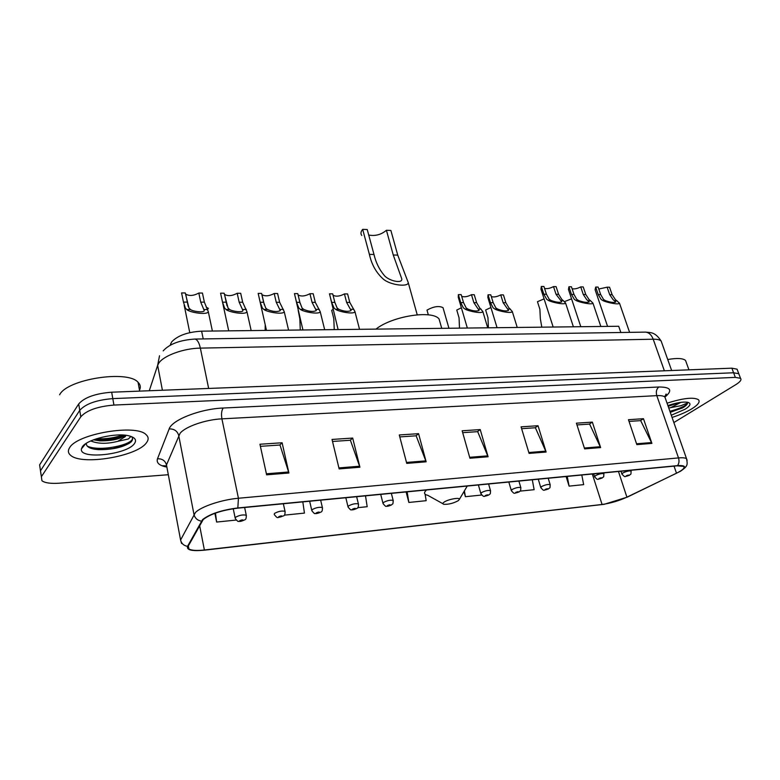 <?xml version="1.0" encoding="UTF-8"?>
<svg xmlns="http://www.w3.org/2000/svg" width="780" height="780" viewBox="0 0 780 780"><rect width="100%" height="100%" fill="white"/><g stroke="black" fill="none" stroke-linecap="round" stroke-linejoin="round"><path stroke-width="1.17" d="M170.118 345.384L171.62 341.971C177.567 335.595 187.561 331.997 201.611 331.168L618.706 326.264L620.851 332.494M84.123 444.922L84.611 445M737.548 370.451L737.071 369.184L731.884 368.18L111.677 392.203C95.453 393.5 84.464 397.41 78.702 403.933L39.624 464.88L41.057 474.883M673.852 422.555L735.852 384.618C740.249 381.849 741.809 379.753 740.522 378.319L735.335 377.374L113.929 405.064C97.646 406.448 86.599 410.348 80.798 416.783L79.745 410.348L40.502 470.779L79.745 410.348C85.527 403.865 96.544 399.955 112.798 398.619C96.544 399.955 85.527 403.865 79.745 410.348L78.702 403.933M735.335 377.374L733.609 372.772L112.798 398.619L733.609 372.772L738.797 373.737L733.609 372.772L731.884 368.18M739.264 374.995L738.797 373.737L739.264 374.995M69.635 447.671C67.733 450.596 68.035 453.122 70.551 455.247C81.529 465.738 137.066 456.417 146.357 442.874C148.824 439.725 148.717 436.966 146.026 434.596C136.159 423.872 77.201 433.719 69.635 447.671C67.733 450.596 68.035 453.122 70.551 455.247C81.529 465.738 137.066 456.417 146.357 442.874C148.824 439.725 148.717 436.966 146.026 434.596C136.159 423.872 77.201 433.719 69.635 447.671M672.058 417.436C679.877 414.921 686.478 412.035 691.87 408.788C698.158 404.83 700.342 401.798 698.422 399.691C693.566 396.942 683.114 398.102 667.056 403.192C683.114 398.102 693.566 396.942 698.422 399.691C700.342 401.798 698.158 404.83 691.87 408.788C686.478 412.035 679.877 414.921 672.058 417.436M203.209 519.548C210.317 514 221.774 510.208 237.588 508.17L677.167 465.826L683.621 466.391C685.103 467.844 682.724 470.125 676.494 473.226L626.905 497.162C618.784 500.867 610.496 503.305 602.072 504.475L204.38 549.998C196.736 550.826 191.588 550.495 188.935 549.003L188.155 546.244L203.209 519.548M202.576 519.607L187.531 546.341C186.449 550.056 191.997 551.343 204.175 550.192L604.178 504.309L627.217 497.152L680.501 471.237C686.79 467.044 685.795 465.173 677.498 465.631L237.832 507.946C221.608 510.042 209.859 513.923 202.576 519.607M629.031 421.415L640.682 420.635L651.904 443.401L643.471 418.704L628.456 419.708L636.841 444.629L651.904 443.401M640.419 420.654L643.471 418.704M576.966 424.934L589.621 424.086L600.629 447.584L592.342 422.116L576.4 423.169L584.63 448.88L600.629 447.584M589.368 424.096L592.342 422.116M521.625 428.678L535.392 427.752L546.127 452.029L538.034 425.724L521.069 426.855L529.093 453.414L546.127 452.029M535.139 427.762L538.034 425.724M260.403 446.335L279.991 445.01L288.922 473.011L282.106 442.767L259.945 444.239L266.623 474.825L288.922 473.011M279.786 445.029L282.106 442.767M332.514 441.46L350.405 440.252L359.921 467.22L352.687 438.067L332.026 439.442L339.144 468.907L359.921 467.22M350.181 440.271L352.687 438.067M399.789 436.917L416.149 435.805L426.153 461.809L418.577 433.68L399.272 434.967L406.75 463.398L426.153 461.809M415.925 435.825L418.577 433.68M462.686 432.666L477.682 431.652L488.085 456.758L480.226 429.575L462.15 430.784L469.93 458.24L488.085 456.758M477.438 431.662L480.226 429.575M80.798 416.783L41.379 476.697L41.935 480.763C45.006 482.966 50.817 483.785 59.358 483.2L168.314 474.718M520.124 491.117L534.134 489.684L532.301 479.778M566.105 476.522L569.098 486.125L583.664 484.633L581.792 475.01M357.669 507.673L367.185 506.708L365.508 495.846M284.7 514.517L284.827 515.102L304.444 513.103L302.825 501.891M214.88 513.298L216.625 522.054L236.194 520.055M463.983 491.575L465.406 496.694L481.669 495.037M406.117 491.936L408.856 502.457L426.173 500.692L425.1 494.198M408.856 502.457L407.131 491.839M284.827 515.102L284.739 514.449M216.625 522.054L215.475 513.084M465.406 496.694L464.392 490.873M569.098 486.125L567.236 476.414M139.493 390.166C140.936 387.231 140.449 384.589 138.041 382.258C127.676 369.749 67.109 379.139 59.621 394.787M130.962 436.42L128.349 438.994L117.79 441.324L125.258 436.644L125.941 435.318M117.79 441.324C107.123 444.064 98.114 443.937 90.763 440.944M125.141 435.22L125.024 435.337C120.12 439.14 111.657 440.983 99.655 440.846L93.473 439.822M86.248 443.362C86.307 446.969 90.412 449.065 98.582 449.66C112.944 449.738 123.786 447.174 131.118 441.958L131.547 441.441C132.883 439.676 132.912 438.116 131.615 436.741M82.3 446.881L81.442 448.861C78.751 459.869 127.003 454.837 134.413 443.625C136.939 440.066 135.135 437.482 128.993 435.854C116.152 432.334 86.726 439.257 82.3 446.881M132.454 438.097C133.848 444.541 99.508 452.234 87.145 446.053M122.528 435.026C114.757 437.902 106.031 439.169 96.349 438.799M129.665 443.06C121.729 447.574 111.013 449.68 97.5 449.377L92.255 448.705M125.093 435.22C117 438.76 107.406 440.339 96.311 439.959L93.736 439.725M368.726 235.043C375.336 236.262 381.235 234.673 386.422 230.275L390.877 230.451L397.741 255.119L408.203 282.487C408.856 287.264 390.575 285.344 383.37 279.162C376.311 272.883 371.651 264.625 369.398 254.377L362.671 229.359C360.75 231.689 360.448 233.727 361.784 235.472M362.671 229.359L367.234 229.534L373.99 254.494C375.843 262.392 379.119 269.178 383.819 274.843C387.689 280.625 402.802 284.32 401.749 278.801L393.256 255.002L386.422 230.275M458.24 500.692L459.43 499.278C459.79 497.123 447.788 499.366 444.015 502.174C442.514 503.266 442.504 503.987 443.966 504.319C448.666 504.494 453.424 503.285 458.24 500.692M440.554 324.168L439.062 318.962C432.188 309.816 392.174 316.095 375.979 329.111M686.361 362.7L685.542 360.448C682.939 358.235 677.001 357.923 667.739 359.522M670.274 412.347L683.153 407.56C686 405.776 687.463 404.255 687.541 402.997L680.93 405.717L670.858 407.589L680.92 402.344M670.858 407.589L668.772 408.077M679.136 402.616L668.158 406.331M671.288 415.233L685.142 409.207C690.592 405.668 691.431 403.357 687.667 402.285C683.143 401.602 676.553 402.694 667.894 405.561M687.541 402.997C686.283 405.649 680.404 408.418 669.903 411.304M682.481 407.969L670.215 412.171M198.822 293.036L202.449 293.056L204.36 302.143L208.299 311.688C207.402 315.373 189.511 312.458 186.829 309.572L185.416 308.139L183.456 302.104L181.584 292.929L185.279 292.958L189.014 308.139L190.525 309.562C193.001 311.493 203.843 312.897 204.292 310.664L200.723 302.143L198.822 293.036C193.684 295.815 189.306 296.176 185.708 294.119L185.435 293.709M182.013 295.035L181.584 292.929M237.188 293.27L240.689 293.29L242.678 302.221L246.938 311.678C246.139 315.198 228.91 312.273 226.064 309.504L224.601 308.1L222.524 302.182L220.574 293.173L224.133 293.192L228.062 308.1L229.632 309.494C232.167 311.356 242.59 312.78 242.98 310.635L239.168 302.211L237.188 293.27C232.147 295.971 227.935 296.341 224.533 294.401L224.338 294.138M228.706 330.847L220.574 293.173M274.199 293.494L277.582 293.514L279.64 302.289L284.222 311.659C283.501 315.023 266.867 312.098 263.884 309.445L262.373 308.061L260.189 302.25L258.17 293.397L261.602 293.416L263.63 302.26L265.717 308.061L267.325 309.436C272.785 311.747 277.105 312.136 280.303 310.615L276.256 302.279L274.199 293.494C269.266 296.117 265.18 296.507 261.973 294.665L261.856 294.528M266.487 330.398L258.17 293.397M309.933 293.719L313.19 293.738L315.315 302.348L320.2 311.639C319.566 314.857 303.478 311.942 300.378 309.387L298.828 308.032L296.546 302.318L294.45 293.621L297.765 293.641L299.861 302.328L302.055 308.032L303.703 309.377C309.085 311.62 313.287 312.019 316.319 310.586L312.049 302.348L309.933 293.719C305.087 296.264 301.139 296.663 298.096 294.928L298.067 294.898M302.933 329.969L294.45 293.621M344.438 293.923L347.597 293.943L349.781 302.416L354.949 311.62C354.393 314.691 338.812 311.785 335.615 309.328L334.015 307.993L331.646 302.386L329.491 293.836L332.69 293.855L334.854 302.386L337.126 307.993L338.822 309.319C344.126 311.493 348.231 311.902 351.107 310.557L346.622 302.406L344.438 293.923C339.787 296.371 335.985 296.8 333.04 295.23M338.11 329.56L329.491 293.836M471.481 294.703L474.24 294.723L476.619 302.65L479.632 307.856L482.82 311.483C482.508 314.057 468.614 311.259 465.124 309.114L463.388 307.876L460.736 302.62L458.377 294.625L461.185 294.645L463.544 302.63L466.118 307.866L467.932 309.114C472.982 311.054 476.707 311.483 479.095 310.421L473.85 302.65L471.481 294.703C467.61 296.722 464.344 297.277 461.692 296.361M467.337 328.039L458.25 297.18L458.377 294.625M500.75 294.879L503.422 294.898L505.84 302.708L508.892 307.827L512.265 311.444C512.002 313.911 498.459 311.152 494.92 309.065L493.165 307.846L490.454 302.679L488.056 294.801L490.776 294.82L493.174 302.679L495.807 307.846L497.64 309.065C502.632 310.947 506.269 311.386 508.56 310.381L503.158 302.698L500.75 294.879C497.035 296.81 493.896 297.375 491.312 296.595M497.055 327.688L487.831 297.375L488.056 294.801M553.508 286.591L556.082 286.621L558.597 294.314L561.775 299.354L565.539 302.942C565.305 305.175 552.182 302.445 548.515 300.485L546.692 299.296L543.835 294.216L541.33 286.465L543.933 286.494L546.439 294.235L549.217 299.305L551.129 300.495C556.072 302.289 559.63 302.747 561.815 301.87L556.023 294.294L553.508 286.591C550.027 288.405 547.043 289 544.557 288.405M553.166 327.034L540.95 289.146L541.33 286.465M580.73 286.894L583.216 286.923L585.77 294.499L588.978 299.462L592.907 303.03C592.722 305.165 579.901 302.474 576.206 300.573L574.353 299.403L571.457 294.401L568.922 286.767L571.447 286.796L573.983 294.421L576.81 299.413L578.731 300.583C583.615 302.328 587.116 302.796 589.212 301.967L586.56 299.452L583.274 294.479L580.73 286.894C577.385 288.619 574.509 289.224 572.091 288.727M580.798 326.703L568.444 289.448L568.922 286.767M607.123 287.186L609.541 287.206L612.125 294.674L615.361 299.559L619.457 303.118C619.3 305.156 606.772 302.503 603.047 300.661L601.175 299.5L598.24 294.577L595.676 287.06L598.124 287.089L600.688 294.596L603.564 299.51L605.495 300.671C610.331 302.377 613.753 302.835 615.771 302.045L613.021 299.549L609.707 294.655L607.123 287.186L598.786 289.029M607.581 326.391L595.111 289.741L595.676 287.06M206.213 307.135L208.426 308.412M245.261 308.129L245.768 308.802M265.219 324.86L265.142 330.418M298.155 310.099L299.822 318.854L300.281 330.008M333.031 309.426L331.695 310.313L333.791 318.64L334.25 329.608M428.337 314.866L426.991 310.108C433.67 306.442 439.003 305.633 443.011 307.671L443.391 308.997M461.38 307.788L456.768 310.05L459.059 317.86L459.498 328.136M490.922 307.535L485.638 309.991L487.958 317.674L488.397 327.795M544.089 298.886L537.459 301.704L539.887 309.28L540.355 318.805L541.798 327.161M564.759 301.519L571.555 298.837M170.898 344.945L170.664 343.756M203.219 338.93L201.611 331.168M661.928 343.21L661.148 341.035C659.812 339.758 657.16 339.154 653.201 339.212L200.353 348.124C184.002 348.27 163.878 355.505 158.915 362.944L157.648 365.342L162.406 390.234M208.65 388.45L200.353 348.124C199.114 342.615 197.32 339.593 194.971 339.056L194.288 339.056M111.677 392.203L113.929 405.064M162.016 465.757L166.657 465.874M159.53 355.758L157.648 365.342L149.282 390.741M163.186 350.873C169.416 343.97 180.014 340.031 194.971 339.056L645.587 332.114C648.989 332.514 651.524 334.883 653.201 339.212L664.375 370.793M671.648 370.51L661.148 341.035C654.868 331.519 650.51 332.777 645.587 332.114L644.572 332.134M166.218 466.957C159.11 465.445 156.205 462.725 157.492 458.786L169.172 428.922C171.893 419.942 200.314 408.837 223.207 408.028L658.817 386.997C656.458 388.996 655.785 391.872 656.799 395.645L221.91 418.85C205.618 419.562 185.289 426.621 180.063 433.31L166.481 464.938L167.193 468.731M658.817 386.997C670.858 386.997 672.906 390.351 664.96 397.078M665.574 398.96L664.892 397.01C663.575 395.909 660.875 395.45 656.799 395.645L678.502 457.918C682.607 457.558 685.288 457.821 686.536 458.698L687.112 460.298M181.584 543.504L180.58 540.014L195.419 512.548C200.957 506.62 221.861 499.639 238.426 498.254L237.832 507.946M201.367 521.137C197.408 520.416 194.941 518.183 193.976 514.429L178.708 435.454C177.343 430.96 174.164 428.776 169.172 428.922M157.492 458.786C162.211 458.611 165.204 460.658 166.481 464.938L180.58 540.014C181.477 543.582 183.797 545.688 187.531 546.341M677.498 465.631C679.078 463.534 679.409 460.96 678.502 457.918L238.426 498.254L221.91 418.85C221.12 414.082 221.559 410.475 223.207 408.028M41.379 476.697L40.502 470.779M602.072 504.475L592.312 473.996M626.905 497.162L618.472 471.471M676.494 473.226L674.037 466.118M204.38 549.998L199.602 525.437M487.763 455.842L469.667 457.304M425.841 460.863L406.497 462.433M359.619 466.226L338.9 467.912M288.649 471.988L266.399 473.791M545.795 451.142L528.821 452.517M600.288 446.716L584.347 448.012M651.563 442.562L636.558 443.781M113.09 448.519L129.353 443.255M83.46 445.536L84.084 445.643M426.553 489.967C423.55 492.668 423.93 494.442 427.703 495.29L442.904 503.724M393.256 255.002L397.741 255.119M369.398 254.377L373.99 254.494M236.301 508.307L237.403 508.19M207.86 309.533L204.224 309.543M190.525 309.562L186.829 309.572M187.151 302.113L183.456 302.104M204.36 302.143L200.723 302.143M276.685 504.406L277.836 504.29M246.343 309.475L242.824 309.475M229.632 309.494L226.064 309.504M226.083 302.182L222.524 302.182M242.678 302.221L239.168 302.211M315.627 500.653L316.738 500.546M283.452 309.406L280.059 309.416M267.325 309.436L263.884 309.445M263.63 302.26L260.189 302.25M279.64 302.289L276.256 302.279M353.125 497.035L354.188 496.938M319.264 309.358L315.988 309.358M303.703 309.377L300.378 309.387M299.861 302.328L296.546 302.318M315.315 302.348L312.049 302.348M389.259 493.555L390.283 493.457M353.847 309.299L350.688 309.299M338.822 309.319L335.615 309.328M334.854 302.386L331.646 302.386M349.781 302.416L346.622 302.406M521.508 480.821L522.395 480.733M481.084 309.094L478.315 309.094M467.932 309.114L465.124 309.114M463.544 302.63L460.736 302.62M476.619 302.65L473.85 302.65M551.801 477.896L552.669 477.818M510.374 309.046L507.692 309.046M497.64 309.065L494.92 309.065M493.174 302.679L490.454 302.679M505.84 302.708L503.158 302.698M563.345 300.534L560.771 300.524M551.129 300.495L548.515 300.485M546.439 294.235L543.835 294.216M558.597 294.314L556.023 294.294M590.577 300.622L588.081 300.612M578.731 300.583L576.206 300.573M573.983 294.421L571.457 294.401M585.77 294.499L583.274 294.479M616.99 300.709L614.572 300.7M605.495 300.671L603.047 300.661M600.688 294.596L598.24 294.577M612.125 294.674L609.707 294.655M244.637 507.488L246.256 515.209C246.402 518.076 245.885 519.617 244.725 519.841C241.742 521.264 239.655 521.742 238.466 521.284C238.29 521.937 237.218 520.991 235.248 518.447L235.375 517.374C239.187 515.219 242.814 514.498 246.256 515.209L246.412 515.931M243.311 520.328C243.019 519.636 241.829 519.753 239.733 520.699C240.025 521.391 241.215 521.264 243.311 520.328M283.354 503.763L285.022 511.3C285.188 514.127 284.671 515.658 283.471 515.902C276.637 517.637 278.099 519.119 274.258 514.527L274.462 513.445C278.245 511.339 281.765 510.627 285.022 511.3L285.178 511.973M282.165 516.35C281.96 515.658 280.81 515.775 278.714 516.701C278.918 517.393 280.069 517.276 282.165 516.35M320.658 500.165L322.374 507.526C322.559 510.334 322.043 511.865 320.814 512.109C318.016 513.396 316.085 513.844 315.003 513.454C314.925 514.137 313.872 513.24 311.854 510.754L312.127 509.652C315.88 507.604 319.293 506.902 322.374 507.526L322.53 508.16M319.595 512.518C319.478 511.826 318.367 511.943 316.27 512.86C316.397 513.542 317.509 513.425 319.595 512.518M356.635 496.704L358.4 503.9C358.605 506.668 358.078 508.18 356.821 508.453C354.218 509.662 352.346 510.1 351.205 509.75C351.127 510.422 350.093 509.545 348.094 507.117L348.436 505.996C352.151 503.997 355.475 503.305 358.4 503.9L358.546 504.484M355.69 508.823C355.651 508.141 354.578 508.248 352.482 509.145C352.531 509.827 353.603 509.72 355.69 508.823M391.355 493.36L393.159 500.399C393.013 505.81 392.691 503.051 391.56 504.913C389.005 506.083 387.192 506.503 386.119 506.181C386.061 506.844 385.037 505.986 383.048 503.607L383.458 502.476C387.143 500.526 390.38 499.834 393.159 500.399L393.296 500.935M390.517 505.255C390.546 504.572 389.512 504.68 387.426 505.567C387.397 506.24 388.43 506.142 390.517 505.255M488.592 483.99L490.483 490.591C490.406 495.69 490.142 493.135 488.855 494.998C483.317 496.177 484.555 497.991 480.899 493.769L481.504 492.609C485.092 490.786 488.095 490.113 490.483 490.591L490.61 491.029M488.007 495.271C488.221 494.608 487.285 494.695 485.219 495.553C485.004 496.216 485.94 496.119 488.007 495.271M518.885 481.075L520.806 487.539C520.718 492.609 520.494 490.045 519.158 491.917C513.815 493.009 515.014 494.881 511.358 490.698L512.031 489.538C515.59 487.753 518.515 487.09 520.806 487.539L520.923 487.948M518.368 492.16C518.632 491.498 517.735 491.595 515.668 492.433C515.404 493.087 516.301 492.999 518.368 492.16M548.203 478.247L550.144 484.594C550.066 489.567 549.9 487.012 548.486 488.923C542.977 490.055 544.625 491.78 540.842 487.734L541.564 486.564C545.103 484.819 547.96 484.165 550.144 484.594L550.261 484.965M547.745 489.148C548.057 488.494 547.19 488.582 545.132 489.411C544.82 490.064 545.688 489.976 547.745 489.148M603.593 472.904L603.847 473.684C603.779 478.647 603.671 476.063 602.15 478.023C596.817 479.086 598.465 480.87 594.623 476.873L595.481 475.644C599.001 473.938 601.799 473.284 603.847 473.684L603.964 474.026M601.477 478.218C601.887 477.555 601.048 477.643 598.972 478.471C598.562 479.135 599.401 479.047 601.477 478.218M630.825 470.281L631.069 471.032C630.991 475.966 630.932 473.343 629.362 475.332C623.922 476.395 625.911 478.111 621.972 474.201L622.879 472.973C626.369 471.305 629.109 470.652 631.069 471.032L631.176 471.354M628.729 475.517C629.177 474.854 628.368 474.942 626.301 475.761C625.852 476.414 626.662 476.336 628.729 475.517M737.071 369.184L740.522 378.319M664.433 396.679C666.237 394.738 666.744 393.88 665.964 394.124L664.892 397.01L686.536 458.698C687.716 464.909 687.911 466.04 680.501 471.237M188.935 549.003L188.341 545.902M138.041 382.258L139.669 391.121M85.605 443.791L81.442 448.861M98.582 449.66L97.5 449.377M96.311 439.959L99.655 440.846M408.203 282.487L417.222 314.798M459.43 499.278L467.249 486.047M439.062 318.962L441.743 328.341M685.542 360.448L688.945 369.847M184.178 305.175L189.764 332.631M234.78 508.492L238.436 508.092M208.299 311.688L212.384 331.042M188.243 306.472L185.708 294.119M275.048 504.562L278.811 504.202M246.938 311.678L251.17 330.584M227.009 305.799L224.533 294.401M313.999 500.809L317.655 500.458M284.222 311.659L288.581 330.145M264.342 304.97L261.973 294.665M351.507 497.201L355.066 496.85M320.2 311.639L324.675 329.716M300.202 303.664L298.096 294.928M387.64 493.711L391.111 493.379M354.949 311.62L359.531 329.306M519.899 480.977L523.068 480.665M482.82 311.483L487.724 327.805M550.202 478.052L553.303 477.75M512.265 311.444L517.237 327.454M565.539 302.942L573.388 326.791M592.907 303.03L600.834 326.469M619.457 303.118L629.596 332.358M233.239 508.706L235.092 517.706M309.66 501.228L311.707 510.12M345.832 497.747L347.948 506.522M380.718 494.383L382.912 503.051M443.011 307.671L448.939 328.253M478.403 484.975L480.773 493.331M508.823 482.04L511.241 490.288M538.258 479.203L540.725 487.354M593.668 473.869L594.516 476.522M620.997 471.237L621.865 473.879"/></g></svg>
